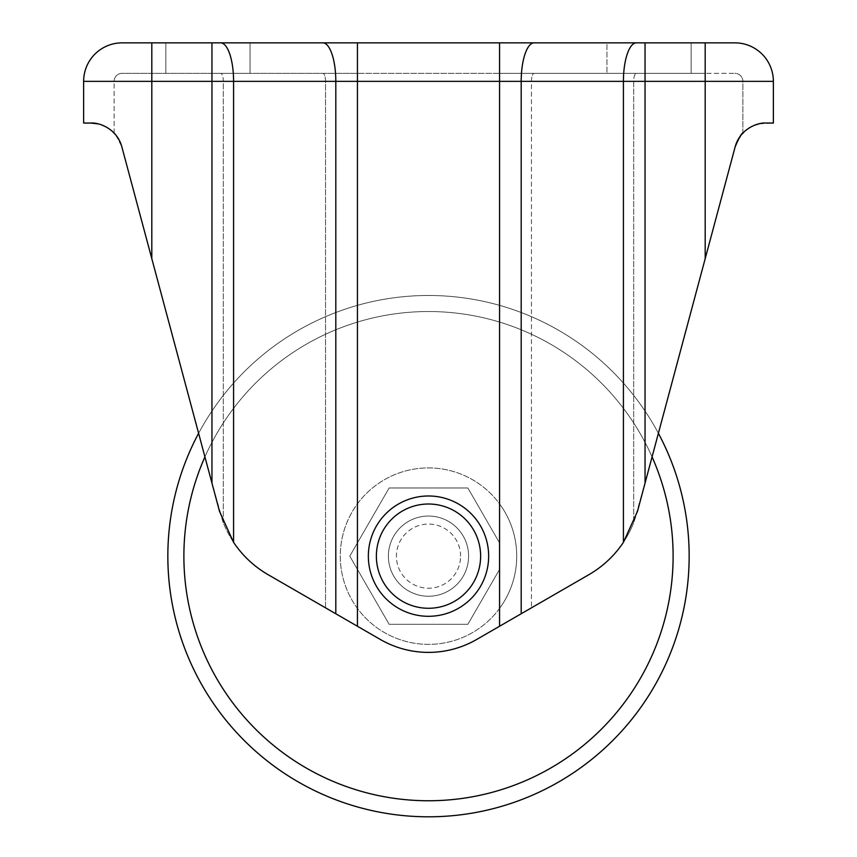 <?xml version="1.0" encoding="UTF-8"?>
<svg xmlns="http://www.w3.org/2000/svg" width="857" height="857" viewBox="0 0 857 857"><rect width="100%" height="100%" fill="white"/><g stroke="black" fill="none" stroke-linecap="round" stroke-linejoin="round"><path stroke-width="0.64" stroke-dasharray="4.29 3.21" d="M468.597 556.15A40.097 40.097 0 0 0 428.5 516.043A40.097 40.097 0 0 0 388.403 556.15A40.097 40.097 0 0 0 428.5 596.247A40.097 40.097 0 0 0 468.597 556.15A40.097 40.097 0 0 0 428.5 516.043A40.097 40.097 0 0 0 388.403 556.15A40.097 40.097 0 0 0 428.5 596.247A40.097 40.097 0 0 0 468.597 556.15M460.584 556.15A32.084 32.084 0 0 0 428.5 524.066A32.084 32.084 0 0 0 396.416 556.15A32.084 32.084 0 0 0 428.5 588.223A32.084 32.084 0 0 0 460.584 556.15M488.651 556.15A60.151 60.151 0 0 0 428.5 495.989A60.151 60.151 0 0 0 368.349 556.15A60.151 60.151 0 0 0 428.5 616.301A60.151 60.151 0 0 0 488.651 556.15M115.781 134.945L121.844 146.826L219.521 511.361L233.586 542.374C242.617 555.775 254.122 566.541 268.091 574.672L380.379 639.493A96.241 96.241 0 0 0 476.621 639.493L499.567 626.242L499.567 608.416A88.217 88.217 0 0 0 428.5 467.922A88.217 88.217 0 0 0 357.433 608.416A88.217 88.217 0 0 0 499.567 608.416L499.567 503.873A88.217 88.217 0 0 0 340.283 556.15A88.217 88.217 0 0 0 428.5 644.368A88.217 88.217 0 0 0 499.567 503.873A88.217 88.217 0 0 0 340.283 556.15A88.217 88.217 0 0 0 428.5 644.368A88.217 88.217 0 0 0 516.717 556.15A88.217 88.217 0 0 0 428.5 467.922A88.217 88.217 0 0 0 357.433 608.416A88.217 88.217 0 0 0 499.567 608.416L499.567 81.351L773.368 81.351L773.368 123.054L758.884 123.879M658.401 433.31A260.657 260.657 0 0 0 198.599 433.31M689.157 556.15A260.657 260.657 0 0 0 428.5 295.483A260.657 260.657 0 0 0 167.843 556.15A260.657 260.657 0 0 0 428.5 816.807A260.657 260.657 0 0 0 689.157 556.15A260.657 260.657 0 0 0 428.5 295.483A260.657 260.657 0 0 0 167.843 556.15M735.156 146.826L637.479 511.361L645.042 483.134L633.687 522.813L637.479 511.361L623.414 542.374C614.383 555.775 602.878 566.541 588.909 574.672C609.648 562.406 624.582 545.127 633.687 522.813C624.582 545.127 609.648 562.406 588.909 574.672L476.621 639.493A96.241 96.241 0 0 1 380.379 639.493L357.433 626.242L380.379 639.493A96.241 96.241 0 0 0 476.621 639.493L499.567 626.242L499.567 608.416A88.217 88.217 0 0 0 499.567 503.873L499.567 81.351L357.433 81.351L499.567 81.351L499.567 42.85L122.123 42.85M207.94 73.327L250.051 73.327L207.94 73.327M207.94 42.85L250.051 42.85L207.94 42.85M649.06 73.327L606.949 73.327L649.06 73.327M649.06 42.85L606.949 42.85L649.06 42.85M499.567 626.242L499.567 569.402L467.858 624.314L389.142 624.314L349.785 556.15L389.142 487.976L467.858 487.976L499.567 542.899L499.567 81.351L645.042 81.351L645.042 42.85L606.949 42.85L606.949 73.327L606.949 42.85M499.567 569.402L467.858 624.314L389.142 624.314L349.785 556.15L389.142 487.976L467.858 487.976L499.567 542.899M119.455 140.602L121.844 146.826C117.784 137.441 115.213 132.846 114.11 133.028L114.11 81.351L151.807 81.351L151.807 258.643L211.958 483.134L121.844 146.826L151.807 258.643L151.807 81.351L83.632 81.351L83.632 123.054L90.853 123.054M111.699 130.746L107.039 127.436M102.422 125.208L98.052 123.869M754.578 125.208L749.95 127.436M745.311 130.746L737.545 140.602M734.878 42.85L645.042 42.85M521.195 613.762L521.195 81.351A38.501 12.973 90 0 1 534.179 42.85L499.567 42.85M114.131 133.049L114.645 133.617M219.521 511.361L223.313 522.813C232.418 545.127 247.352 562.406 268.091 574.672L357.433 626.242L268.091 574.672C247.352 562.406 232.418 545.127 223.313 522.813L211.958 483.134L219.521 511.361M357.433 569.402L357.433 81.351L499.567 81.351L499.567 73.327L705.193 73.327L357.433 73.327L499.567 73.327L499.567 81.351L531.469 81.351A8.024 2.7 90 0 1 534.179 73.327A8.024 2.7 90 0 0 531.469 81.351L531.469 607.827L531.469 81.351L633.687 81.351A8.024 2.7 90 0 1 636.397 73.327A8.024 2.7 90 0 0 633.687 81.351L633.687 522.813L633.687 81.351L705.193 81.351L705.193 42.85M737.513 140.655L742.89 133.028L742.89 81.351A8.024 8.024 0 0 0 734.878 73.327L705.193 73.327L734.878 73.327A8.024 8.024 0 0 1 742.89 81.351L705.193 81.351L742.89 81.351A8.024 8.024 0 0 0 734.878 73.327M742.89 133.028L742.89 81.351M357.433 626.242L357.433 42.85M114.11 133.028L114.11 81.351A8.024 8.024 0 0 1 122.123 73.327L357.433 73.327L122.123 73.327A8.024 8.024 0 0 0 114.11 81.351L357.433 81.351L325.531 81.351L357.433 81.351L357.433 73.327L357.433 542.899M652.081 456.899A244.62 244.62 0 0 0 204.919 456.899M673.12 556.15A244.62 244.62 0 0 0 428.5 311.53A244.62 244.62 0 0 0 183.88 556.15A244.62 244.62 0 0 0 428.5 800.759A244.62 244.62 0 0 0 673.12 556.15M335.805 613.762L335.805 81.351A38.501 12.973 90 0 0 322.821 42.85M151.807 258.643L151.807 81.351L211.958 81.351L211.958 483.134L211.958 42.85M233.586 542.374L233.586 81.351A38.501 12.973 90 0 0 220.603 42.85M623.414 542.374L623.414 81.351A38.501 12.973 90 0 1 636.397 42.85M645.042 483.134L645.042 73.327L645.042 483.134L645.042 81.351L705.193 81.351L705.193 73.327L705.193 258.643M211.958 483.134L211.958 81.351L223.313 81.351L151.807 81.351L151.807 42.85M223.313 522.813L223.313 81.351L325.531 81.351L223.313 81.351A8.024 2.7 90 0 0 220.603 73.327A8.024 2.7 90 0 1 223.313 81.351L223.313 522.813M325.531 607.827L325.531 81.351A8.024 2.7 90 0 0 322.821 73.327A8.024 2.7 90 0 1 325.531 81.351L325.531 607.827M151.807 81.351L151.807 73.327L151.807 81.351M122.123 73.327A8.024 8.024 0 0 0 114.11 81.351M211.958 81.351L211.958 73.327L211.958 81.351M165.84 42.85L165.84 73.327L165.84 42.85M250.051 42.85L250.051 73.327L250.051 42.85M691.16 42.85L691.16 73.327L691.16 42.85"/><path stroke-width="1.29" d="M368.349 556.15A60.151 60.151 0 0 1 428.5 495.989A60.151 60.151 0 0 1 488.651 556.15A60.151 60.151 0 0 1 428.5 616.301A60.151 60.151 0 0 1 368.349 556.15A60.151 60.151 0 0 0 428.5 616.301A60.151 60.151 0 0 0 488.651 556.15M198.599 433.31A260.657 260.657 0 0 0 428.5 816.807A260.657 260.657 0 0 0 658.401 433.31M737.545 140.602L735.156 146.826L637.479 511.361L623.414 542.374C614.383 555.775 602.878 566.541 588.909 574.672L476.621 639.493A96.241 96.241 0 0 1 380.379 639.493L268.091 574.672C254.122 566.541 242.617 555.775 233.586 542.374L219.521 511.361L121.844 146.826C116.766 128.014 98.062 122.251 90.853 123.054L83.632 123.054L83.632 81.351A38.501 38.501 0 0 1 122.123 42.85L734.878 42.85A38.501 38.501 0 0 1 773.368 81.351A38.501 38.501 0 0 0 734.878 42.85A38.501 38.501 0 0 1 773.368 81.351L83.632 81.351A38.501 38.501 0 0 1 122.123 42.85A38.501 38.501 0 0 0 83.632 81.351M119.455 140.602L115.984 135.202M115.909 135.095L111.699 130.746M107.039 127.436L102.422 125.208M98.052 123.869L90.853 123.054M758.884 123.879L754.578 125.208M749.95 127.436L745.311 130.746M742.89 133.028C741.798 132.835 739.216 137.431 735.156 146.826C740.212 128.068 758.927 122.219 766.147 123.054L773.368 123.054L773.368 81.351M606.949 42.85L534.179 42.85A38.501 12.973 90 0 0 521.195 81.351L521.195 613.762M114.645 133.617L115.781 134.945M735.156 146.826L737.513 140.655M480.627 556.15A52.127 52.127 0 0 0 428.5 504.012A52.127 52.127 0 0 0 376.373 556.15A52.127 52.127 0 0 0 428.5 608.277A52.127 52.127 0 0 0 480.627 556.15M204.919 456.899A244.62 244.62 0 0 0 428.5 800.759A244.62 244.62 0 0 0 652.081 456.899M499.567 626.242L499.567 42.85M357.433 626.242L357.433 42.85M705.193 258.643L705.193 42.85M645.042 483.134L645.042 42.85M623.414 542.374L623.414 81.351A38.501 12.973 90 0 1 636.397 42.85M335.805 613.762L335.805 81.351A38.501 12.973 90 0 0 322.821 42.85M233.586 542.374L233.586 81.351A38.501 12.973 90 0 0 220.603 42.85M211.958 483.134L211.958 42.85M151.807 258.643L151.807 42.85M167.843 556.15A260.657 260.657 0 0 0 428.5 816.807A260.657 260.657 0 0 0 689.157 556.15"/></g></svg>
